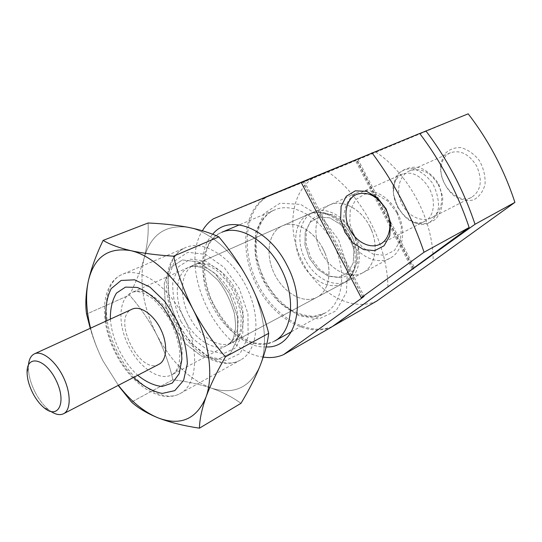 <?xml version="1.0" encoding="UTF-8"?>
<svg xmlns="http://www.w3.org/2000/svg" width="542" height="542" viewBox="0 0 542 542"><rect width="100%" height="100%" fill="white"/><g stroke="black" fill="none" stroke-linecap="round" stroke-linejoin="round"><path stroke-width="0.41" stroke-dasharray="2.71 2.03" d="M376.798 301.047C352.246 312.327 318.75 293.723 302.836 262.687C286.616 231.813 290.227 193.06 312.842 178.345L375.972 152.16C409.02 173.968 433.573 220.675 433.139 261.291M371.649 230.574C378.831 247.823 374.502 266.901 362.72 272.816C349.238 280.133 329.461 269.516 320.701 251.149C311.711 232.897 315.661 210.852 329.793 204.876C343.357 198.44 364.034 210.709 371.649 230.574M397.293 212.417L399.373 216.922C406.297 233.649 401.778 252.308 389.996 258.236C376.514 265.56 356.948 255.451 348.452 237.626C339.719 219.91 343.94 198.345 358.072 192.363C370.498 186.597 388.79 195.615 397.293 212.417M396.92 212.782L401.371 226.759L400.477 240.228L394.515 250.411L384.82 255.343L373.397 254.225L362.476 247.416L354.075 236.312L349.732 222.992L350.274 209.917L355.688 199.578L365.051 194.043L376.602 194.585L388.025 201.258L396.92 212.782M440.511 164.517C439.819 176.021 445.131 188.325 454.176 195.967C460.632 199.957 467.041 201.299 473.39 199.991C479.114 196.983 482.997 191.821 485.029 184.51C485.53 176.435 483.688 168.515 479.501 160.757C474.121 153.948 467.895 149.558 460.836 147.58C453.952 147.377 448.349 149.775 444.006 154.775L440.511 164.517M375.972 152.16L468.18 113.827M312.842 178.345L266.291 197.281L419.745 133.515M438.126 184.537C444.968 197.037 441.696 213.033 431.703 217.735C421.629 222.958 407.435 215.933 401.568 203.243C395.524 190.628 399.176 175.235 409.65 170.845C420.809 167.403 430.301 171.963 438.126 184.537M441.161 166.604C442.069 159.815 445.165 155.195 450.449 152.729C460.443 149.66 469.203 154.138 476.736 166.157C482.739 180.486 481.039 190.859 471.621 197.281C458.356 205.005 438.363 184.422 441.161 166.604M438.708 184.043L442.712 196.902C442.895 205.804 440.592 213.189 435.809 219.056C429.894 223.331 423.166 224.693 415.626 223.148C408.282 219.869 402.232 214.469 397.469 206.942L393.553 194.639C393.194 186.062 395.226 178.752 399.664 172.715C405.314 168.101 411.988 166.408 419.691 167.62C427.326 170.723 433.668 176.197 438.708 184.043M369.502 225.919C379.305 244.015 375.721 266.413 362.713 272.816C349.238 280.133 329.461 269.516 320.701 251.149C311.711 232.897 315.661 210.858 329.793 204.883C342.205 199.11 360.728 208.568 369.502 225.919M332.483 326.426C307.883 336.894 274.252 316.542 257.877 284.137C241.217 251.888 244.049 212.105 266.291 197.281M412.205 269.11L355.288 160.283M103.021 360.945L118.386 385.308L103.021 360.945C97.587 350.274 93.434 339.346 90.561 328.174C93.434 339.346 97.587 350.274 103.021 360.945C97.702 350.417 93.441 339.543 90.236 328.323C93.441 339.543 97.702 350.417 103.021 360.945M158.955 364.278L158.955 364.278C139.592 375.572 111.3 317.754 131.997 309.218C111.3 317.754 139.592 375.572 158.955 364.278M34.986 391.947C38.821 399.386 43.326 405.281 48.509 409.623L51.192 411.608L48.509 409.623C43.326 405.281 38.821 399.386 34.986 391.947C30.813 383.573 28.604 375.613 28.367 368.072C28.604 375.613 30.813 383.573 34.986 391.947M28.469 364.922L28.367 368.072L28.469 364.922M211.231 388.079C222.681 392.103 232.593 397.184 240.96 403.336C232.593 397.184 222.681 392.103 211.231 388.079C233.534 395.132 249.754 387.882 259.882 366.324C268.588 345.362 264.76 311.372 249.489 282.226C234.51 252.904 209.524 231.122 188.135 227.308C165.5 224.408 150.866 234.55 144.233 257.755C138.901 281.515 143.041 307.145 156.652 334.631C171.035 361.717 189.226 379.536 211.231 388.079C233.534 395.132 249.754 387.882 259.882 366.324C268.588 345.362 264.76 311.372 249.489 282.226C234.51 252.904 209.524 231.122 188.135 227.308C165.5 224.408 150.866 234.55 144.233 257.755C140.839 270.024 135.913 282.457 129.457 295.058C140.141 307.273 149.213 320.464 156.652 334.631C163.887 349.116 169.3 364.149 172.891 379.732L131.53 402.042L172.891 379.732C186.76 381.446 199.537 384.231 211.231 388.079C199.537 384.231 186.76 381.446 172.891 379.732C169.3 364.149 163.887 349.116 156.652 334.631C171.035 361.717 189.226 379.536 211.231 388.079M148.108 222.992C148.61 234.042 147.316 245.628 144.233 257.755C138.901 281.515 143.041 307.145 156.652 334.631C149.213 320.464 140.141 307.273 129.457 295.058L86.571 314.096L129.457 295.058C135.913 282.457 140.839 270.024 144.233 257.755C147.316 245.628 148.61 234.042 148.108 222.992M331.806 326.907C307.314 337.984 273.337 317.842 256.705 285.309C239.767 252.938 242.457 212.789 264.814 197.884L327.802 171.726C361.67 195.113 387.544 244.517 387.903 286.881M325.119 253.473C332.727 271.603 328.757 291.366 317.029 297.226C303.622 304.509 283.534 293.012 274.347 273.751C264.916 254.598 268.371 231.78 282.429 225.845C295.918 219.408 317.016 232.613 325.119 253.473M353.58 233.656L355.762 238.392C363.086 255.939 358.879 275.255 347.104 281.156C333.642 288.466 313.75 277.551 304.848 258.88C295.708 240.323 299.496 218.006 313.608 212.044C326.006 206.272 344.651 215.994 353.58 233.656M353.452 233.907L358.221 248.541L357.578 262.531L351.751 272.992L342.07 277.911L330.539 276.501L319.401 269.211L310.729 257.511L306.088 243.595L306.365 230.032L311.603 219.388L320.925 213.812L332.585 214.585L344.245 221.739L353.452 233.907M393.052 186.021C392.652 198.033 398.309 211.021 407.604 219.239C414.203 223.575 420.694 225.14 427.076 223.934C432.787 220.933 436.588 215.621 438.485 208.013C438.803 199.551 436.75 191.204 432.326 182.966C426.723 175.71 420.321 170.967 413.133 168.731C406.175 168.372 400.572 170.764 396.331 175.906L393.052 186.021M327.802 171.726L419.704 133.468M264.814 197.884L213.311 218.833M301.149 182.302L304.13 181.055L301.128 182.261M393.56 188.311C394.285 181.238 397.279 176.468 402.543 174.002C412.543 171.015 421.5 175.913 429.413 188.684C436.33 201.461 433.851 217.085 425.003 221.17C411.812 228.893 391.222 206.875 393.56 188.311M322.856 248.588C333.127 267.653 329.976 290.885 317.029 297.226C303.622 304.509 283.534 293.012 274.347 273.751C264.923 254.605 268.371 231.78 282.429 225.845C294.773 220.086 313.635 230.316 322.856 248.588M263.249 357.076C217.66 351.833 177.864 269.259 202.403 230.757M178.365 323.134C192.898 352.368 222.301 370.803 240.716 359.888C257.87 350.688 261.38 317.497 246.766 287.612C232.362 257.626 204.083 239.713 186.177 247.355C165.039 255.268 162.207 292.843 178.365 323.134M177.342 323.459L191.224 343.377L208.385 356.561L225.79 360.355L240.065 353.56L248.134 336.961L247.951 313.649L239.279 288.54L223.968 267.226L205.479 254.333L187.85 252.301L174.612 261.007L168.074 278.222L169.124 300.397L177.342 323.459M236.122 290.729C226.082 270.743 206.753 259.008 194.727 264.665C180.479 270.268 178.433 295.986 189.605 316.928C199.652 337.104 219.815 349.624 232.416 342.436C245.086 336.311 247.26 311.609 236.122 290.729M338.635 239.93L347.503 266.908L346.446 292.348L336.054 310.844L318.913 318.94L298.717 315.668L279.326 302.199L264.144 281.271L255.729 256.637L255.634 232.559L264.157 213.44L280.106 203.182L300.681 204.402L321.745 217.457L338.635 239.93M413.173 268.568L356.331 159.89M180.913 321.453L193.128 338.946L208.216 350.471L223.453 353.702L235.892 347.646L242.863 333.093L242.647 312.754L235.086 290.912L221.773 272.341L205.669 261.041L190.256 259.157L178.616 266.671L172.817 281.698C172.22 294.523 174.917 307.775 180.913 321.453M332.835 242.945C347.659 270.451 343.167 303.75 324.936 313.08C306.061 324.231 277.158 308.256 263.724 281.318C248.69 253.453 253.27 217.999 274.896 209.829C292.558 201.97 319.536 216.624 332.835 242.945M413.621 268.317L356.785 159.673M172.878 325.471L185.703 343.906L201.502 356.101L217.457 359.603L230.472 353.316L237.748 338.039L237.464 316.609L229.456 293.534L215.418 273.9L198.494 261.949L182.356 259.95L170.229 267.856L164.246 283.662L165.256 304.13L172.878 325.471L185.703 343.906L201.502 356.101L217.457 359.603L230.472 353.316L237.748 338.039L237.464 316.609L229.456 293.534L215.418 273.9L198.494 261.949L182.356 259.95L170.229 267.856L164.246 283.662L165.256 304.13L172.878 325.471M184.517 319.414C194.612 339.685 214.788 352.307 227.362 345.132C239.523 338.885 241.915 315.654 231.739 294.862C221.719 273.988 201.97 261.393 189.483 266.982C175.269 272.572 173.298 298.378 184.517 319.414C194.612 339.685 214.788 352.307 227.362 345.132C239.523 338.885 241.915 315.654 231.739 294.862C221.719 273.988 201.97 261.393 189.483 266.982C175.269 272.572 173.298 298.378 184.517 319.414M301.474 262.199C310.519 280.268 330.139 290.641 343.113 283.283C355.627 276.806 359.238 255.451 350.22 237.064C341.372 218.595 322.348 208.135 309.475 213.873C294.855 219.693 291.345 243.487 301.474 262.199C310.519 280.268 330.139 290.641 343.113 283.283C355.627 276.806 359.238 255.451 350.22 237.064C341.372 218.595 322.348 208.135 309.475 213.873C294.855 219.693 291.345 243.487 301.474 262.199M309.319 258.121L317.483 269.137L327.944 275.993L338.764 277.314L347.828 272.687L353.262 262.856L353.845 249.727L349.353 235.994L340.728 224.564L329.793 217.823L318.865 217.064L310.119 222.274L305.207 232.267L304.95 245.025L309.319 258.121L317.483 269.137L327.944 275.993L338.764 277.314L347.828 272.687L353.262 262.856L353.845 249.727L349.353 235.994L340.728 224.564L329.793 217.823L318.865 217.064L310.119 222.274L305.207 232.267L304.95 245.025L309.319 258.121M117.892 352.761C133.203 383.614 162.776 403.898 180.642 393.275C197.308 384.38 199.713 349.881 184.205 318.14C168.901 286.298 140.263 266.691 122.892 274.123C102.35 281.759 100.948 320.742 117.892 352.761M106.049 321.088C107.54 331.914 110.988 342.652 116.388 353.309C121.157 362.584 126.869 370.633 133.515 377.469M174.016 320.905C163.393 299.692 143.854 286.82 132.194 292.341C118.339 297.741 117.255 324.434 128.976 346.589C139.572 367.903 159.863 381.67 172.092 374.664C184.415 368.777 185.764 343.093 174.016 320.905M266.142 346.934C223.589 349.211 183.508 264.842 212.701 234.286M362.733 296.867L302.727 181.651M110.365 319.116C111.212 329.807 114.369 340.552 119.823 351.351C124.748 360.884 130.71 368.865 137.722 375.288M274.604 341.053C255.959 352.09 226.719 334.658 212.62 306.352C196.915 277.03 200.493 240.296 221.868 232.254C216.211 234.808 211.746 239.212 208.46 245.472C206.604 249.049 205.161 255.485 204.131 264.774C204.381 275.519 206.509 286.515 210.52 297.761C215.513 308.716 221.807 318.486 229.401 327.083C236.359 333.506 242.599 338.032 248.121 340.661C257.443 344.617 266.271 344.746 274.604 341.053M362.835 296.813L302.815 181.577M450.449 152.729L409.65 170.845M471.621 197.281L431.703 217.735M362.72 272.816L389.996 258.236M362.713 272.816L232.416 342.436C235.323 340.769 237.653 337.876 239.415 333.777L240.75 329.102L241.224 316.413C239.293 304.814 234.984 293.656 228.304 282.931L218.846 272.341L214.3 268.818L205.499 264.503C201.367 263.432 197.776 263.487 194.727 264.665L358.072 192.363M240.716 359.888C220.56 371.521 190.994 352.788 176.645 323.926C160.703 294.028 163.345 256.278 186.177 247.355L122.892 274.123C100.209 283.066 99.172 322.172 115.812 353.709C130.92 384.095 160.534 404.779 180.642 393.275L240.716 359.888M291.508 331.657L324.936 313.08L314.177 316.304C305.973 316.061 298.175 313.865 290.79 309.712C275.295 298.927 267.45 287.043 260.966 271.671C250.81 245.045 257.091 216.834 274.896 209.829L239.428 224.828M357.862 159.24L414.657 267.816M43.997 407.699L48.509 409.623L43.997 407.699M27.1 372.842L28.367 368.072L27.1 372.842M227.362 345.132L343.113 283.283C355.525 276.644 360.03 258.338 353.96 241.488C349.244 226.129 330.186 206.516 309.475 213.873L189.483 266.982L309.475 213.873C330.186 206.516 349.244 226.129 353.96 241.488C360.03 258.338 355.525 276.644 343.113 283.283L227.362 345.132C230.35 343.127 232.477 340.43 233.731 337.036L235.465 329.008C235.851 326.914 235.479 321.697 234.354 313.357C230.215 299.658 224.612 288.486 217.538 279.841L207.654 271.027L202.688 268.215C200.994 267.172 193.853 265.289 189.483 266.982C193.853 265.289 200.994 267.172 202.688 268.215L207.654 271.027L217.538 279.841C224.612 288.486 230.215 299.658 234.354 313.357C235.479 321.697 235.851 326.914 235.465 329.008L233.731 337.036C232.477 340.43 230.35 343.127 227.362 345.132M402.543 174.002L356.656 194.388M425.003 221.17L380.105 244.178M313.608 212.044L132.194 292.341C134.992 291.271 138.454 291.406 142.587 292.748L151.597 297.883C157.031 302.131 163.122 309.516 169.883 320.037C175.113 330.749 178.386 341.216 179.707 351.433C179.863 356.968 179.537 361.426 178.725 364.8C177.207 369.691 174.998 372.984 172.092 374.664L347.104 281.156M304.13 181.055L364.102 296.196"/><path stroke-width="0.81" d="M419.745 133.515L468.18 113.827C488.735 140.48 504.311 169.992 514.9 202.376L433.139 261.291L376.798 301.047L332.483 326.426M425.924 130.947C447.313 159.138 463.674 190.242 475.002 224.273L333.195 326.108M514.9 202.376L475.002 224.273M118.386 385.308C130.764 401.243 144.111 412.144 158.433 418.017C180.662 426.127 196.495 419.196 205.933 397.225C213.961 375.802 209.158 340.315 193.101 309.509C177.336 278.527 151.862 255.147 130.608 250.614C108.163 247.017 94.071 257.159 88.326 281.034C85.419 295.031 86.171 310.749 90.561 328.174C86.171 310.749 85.419 295.031 88.326 281.034C91.252 268.344 96.185 254.801 103.122 240.391C109.708 244.388 118.867 247.796 130.608 250.614C142.776 253.297 157.092 255.153 173.555 256.183C177.912 274.448 184.429 292.226 193.101 309.509C202.268 326.812 213.04 342.605 225.425 356.866C216.949 371.514 210.452 384.969 205.933 397.225C201.766 409.285 199.605 419.596 199.463 428.173C183.813 425.836 170.141 422.448 158.433 418.017C147.065 413.383 138.102 408.058 131.53 402.042L118.17 385.423L131.53 402.042C138.102 408.058 147.065 413.383 158.433 418.017C180.662 426.127 196.495 419.196 205.933 397.225C213.961 375.802 209.158 340.315 193.101 309.509C177.336 278.527 151.862 255.147 130.608 250.614C108.163 247.017 94.071 257.159 88.326 281.034C91.252 268.344 96.185 254.801 103.122 240.391C109.708 244.388 118.867 247.796 130.608 250.614C142.776 253.297 157.092 255.153 173.555 256.183C177.912 274.448 184.429 292.226 193.101 309.509C202.268 326.812 213.04 342.605 225.425 356.866C216.949 371.514 210.452 384.969 205.933 397.225C201.766 409.285 199.605 419.596 199.463 428.173C183.813 425.836 170.141 422.448 158.433 418.017C144.111 412.144 130.764 401.243 118.386 385.308M158.955 364.271C166.977 360.308 168.02 344.109 160.818 329.387C153.725 314.617 140.344 305.342 132.221 309.116L34.539 353.804C31.036 355.471 29.011 359.177 28.469 364.922C29.011 359.177 31.036 355.471 34.539 353.804C42.086 350.274 55.535 360.884 63.272 376.968C71.104 393.004 71.063 410.064 63.583 413.729L63.583 413.729C71.063 410.064 71.104 393.004 63.272 376.968C55.535 360.884 42.086 350.274 34.539 353.804L132.221 309.116C140.344 305.342 153.725 314.617 160.818 329.387C168.02 344.109 166.977 360.308 158.955 364.271L63.583 413.729C60.121 415.396 55.995 414.691 51.192 411.608C55.995 414.691 60.121 415.396 63.577 413.729L158.955 364.271M32.662 392.862C35.887 399.115 39.661 404.061 43.997 407.699C58.312 420.084 66.978 402.388 56.124 380.43C45.609 358.309 26.28 354.001 27.1 372.842C27.303 379.156 29.16 385.829 32.662 392.862C35.887 399.115 39.661 404.061 43.997 407.699C58.312 420.084 66.978 402.388 56.124 380.43C45.609 358.309 26.28 354.001 27.1 372.842C27.303 379.156 29.16 385.829 32.662 392.862M240.96 403.336C248.676 390.586 254.984 378.248 259.882 366.324C264.516 354.522 267.45 343.513 268.697 333.303L225.425 356.866L268.697 333.303C264.205 315.722 257.802 298.696 249.489 282.226C257.802 298.696 264.205 315.722 268.697 333.303C267.45 343.513 264.516 354.522 259.882 366.324C254.984 378.248 248.676 390.586 240.96 403.336L199.463 428.173L240.96 403.336M188.135 227.308C175.947 225.072 162.6 223.636 148.108 222.992L103.122 240.391L148.108 222.992C162.6 223.636 175.947 225.072 188.135 227.308C200.005 229.672 210.242 232.857 218.846 236.874C230.75 250.987 240.966 266.102 249.489 282.226C240.966 266.102 230.75 250.987 218.846 236.874L173.555 256.183L218.846 236.874C210.242 232.857 200.005 229.672 188.135 227.308M86.571 314.096C85.189 304.536 85.771 293.52 88.326 281.034C85.771 293.52 85.189 304.536 86.571 314.096L90.236 328.323L86.571 314.096M371.981 152.797C394.4 182.966 411.757 216.116 424.061 252.233L361.25 297.7L301.128 182.261L419.704 133.468C441.215 161.882 457.692 193.223 469.135 227.491L387.903 286.881L331.806 326.907L283.541 354.644C277.314 357.381 270.553 358.187 263.249 357.076M469.135 227.491L424.061 252.233M202.403 230.757C205.296 225.818 208.927 221.841 213.311 218.833L301.149 182.302M385.884 209.408C393.126 222.721 390.145 239.469 380.105 244.178C369.99 249.422 355.45 241.705 349.211 228.25C342.801 214.869 346.128 198.785 356.656 194.388C367.896 190.994 377.638 196.001 385.884 209.408M386.195 209.029L390.565 222.66L389.759 235.824L384.041 245.797L374.691 250.655L363.648 249.605L353.052 242.999L344.881 232.166L340.627 219.158L341.101 206.38L346.291 196.258L355.322 190.831L366.494 191.326L377.557 197.803L386.195 209.029M361.25 297.7L364.102 296.196L362.937 297.253L283.541 354.644M413.363 268.934L413.173 268.568M133.515 377.469C143.108 386.209 152.695 391.527 162.275 393.424L174.775 390.647L183.602 380.409L187.315 363.811C186.949 350.193 183.623 335.986 177.336 321.21L164.951 301.569L149.944 287.104L134.592 279.821L121.096 280.465L111.212 288.601C106.808 297.314 105.087 308.147 106.049 321.088M212.701 234.286C228.968 213.25 268.256 227.667 286.874 265.024C308.147 304.252 294.902 348.614 266.142 346.934M362.937 297.253L362.733 296.867M137.722 375.288C146.022 381.954 154.145 385.687 162.085 386.487L172.254 383.086L179.206 373.668L181.895 359.251C181.36 347.666 178.433 335.674 173.122 323.262L162.756 306.67C154.463 297.28 145.94 290.864 137.187 287.423L125.493 287.111L116.55 293.026C112.296 299.773 110.229 308.473 110.365 319.116M239.428 224.828L221.868 232.254C239.3 224.469 266.745 240.384 280.77 268.195C296.345 297.294 292.639 331.894 274.604 341.053L291.508 331.657"/></g></svg>
